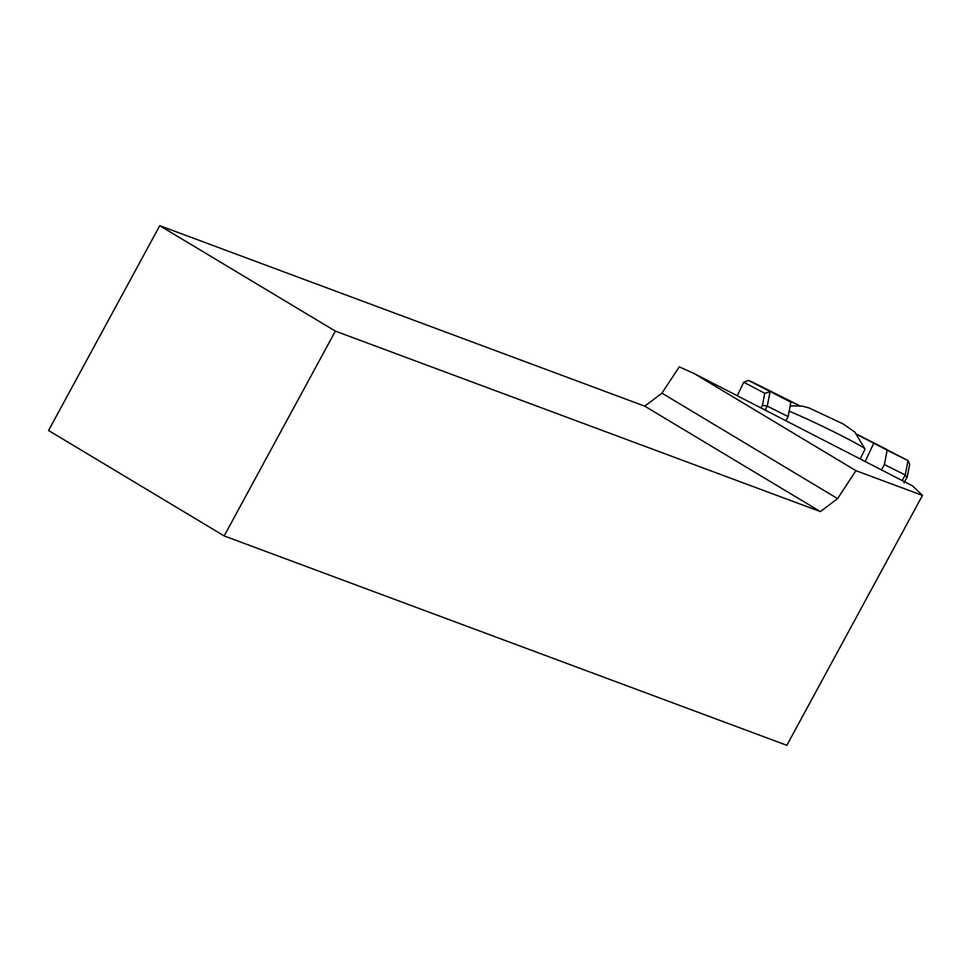 <?xml version="1.0" encoding="UTF-8"?>
<svg xmlns="http://www.w3.org/2000/svg" width="971" height="971" viewBox="0 0 971 971"><rect width="100%" height="100%" fill="white"/><g stroke="black" fill="none" stroke-linecap="round" stroke-linejoin="round"><path stroke-width="1.46" d="M644.756 406.169L661.943 393.158L679.239 366.868L694.411 373.701L855.937 470.68L837.572 498.609L820.386 511.608L644.756 406.169L159.754 225.685L335.371 331.123L820.386 511.608M159.754 225.685L48.55 430.493L224.167 535.931L786.862 745.315L922.45 495.428L912.594 485.913L694.411 373.701M922.45 495.428L855.937 470.68M224.167 535.931L335.371 331.123M661.943 393.158L837.572 498.609M785.855 420.722A130.903 37.201 -63.5 0 0 788.136 416.559L767.284 406.145A130.903 37.201 116.5 0 1 765.124 410.065M865.173 461.516L873.791 443.189L887.154 450.204L884.399 464.599L905.251 475.001L908.006 460.606L859.821 435.7M884.399 464.599A130.903 37.201 116.5 0 1 881.474 469.903M906.865 477.295L905.251 475.001A130.903 37.201 -63.5 0 1 902.193 480.56M760.985 407.941A127.165 36.133 -63.5 0 0 762.478 405.247L767.284 406.145L770.039 391.762L764.76 393.291L743.701 382.246L737.268 395.743M748.435 380.438L751.627 381.7L748.435 380.438L743.701 382.246M909.706 464.017L908.006 460.606L887.154 450.204M799.716 405.732L751.627 381.7M856.932 434.255L886.766 449.452M799.388 405.696L775.501 394.032L790.892 402.164L748.762 380.583M873.791 443.189L857.405 434.802M788.136 416.559L790.892 402.164M860.245 458.98L865.003 449.124A46.754 2.088 -154.2 0 0 865.003 449.027A46.754 2.088 -154.2 0 0 835.825 432.823A46.754 2.088 -154.2 0 0 789.168 411.182M762.478 405.247L764.76 393.291M903.977 482.818L907.096 477.198M907.266 476.737L909.669 464.174M865.003 449.027L854.856 432.095L843.107 423.914L809.074 407.954L802.471 406.157L790.188 405.854"/></g></svg>
